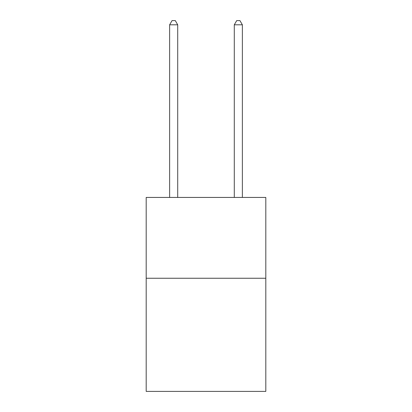<?xml version="1.0" encoding="UTF-8"?>
<svg xmlns="http://www.w3.org/2000/svg" width="412" height="412" viewBox="0 0 412 412"><rect width="100%" height="100%" fill="white"/><g stroke="black" fill="none" stroke-linecap="round" stroke-linejoin="round"><path stroke-width="0.62" d="M265.807 278.255L265.807 391.4L146.193 391.4L146.193 197.436L265.807 197.436L265.807 278.255L146.193 278.255M177.711 197.436L177.711 24.802L169.631 24.802L169.631 197.436M169.631 24.802L172.056 20.6L175.291 20.6L177.711 24.802M242.369 197.436L242.369 24.802L234.289 24.802L234.289 197.436M234.289 24.802L236.709 20.6L239.944 20.6L242.369 24.802"/></g></svg>
